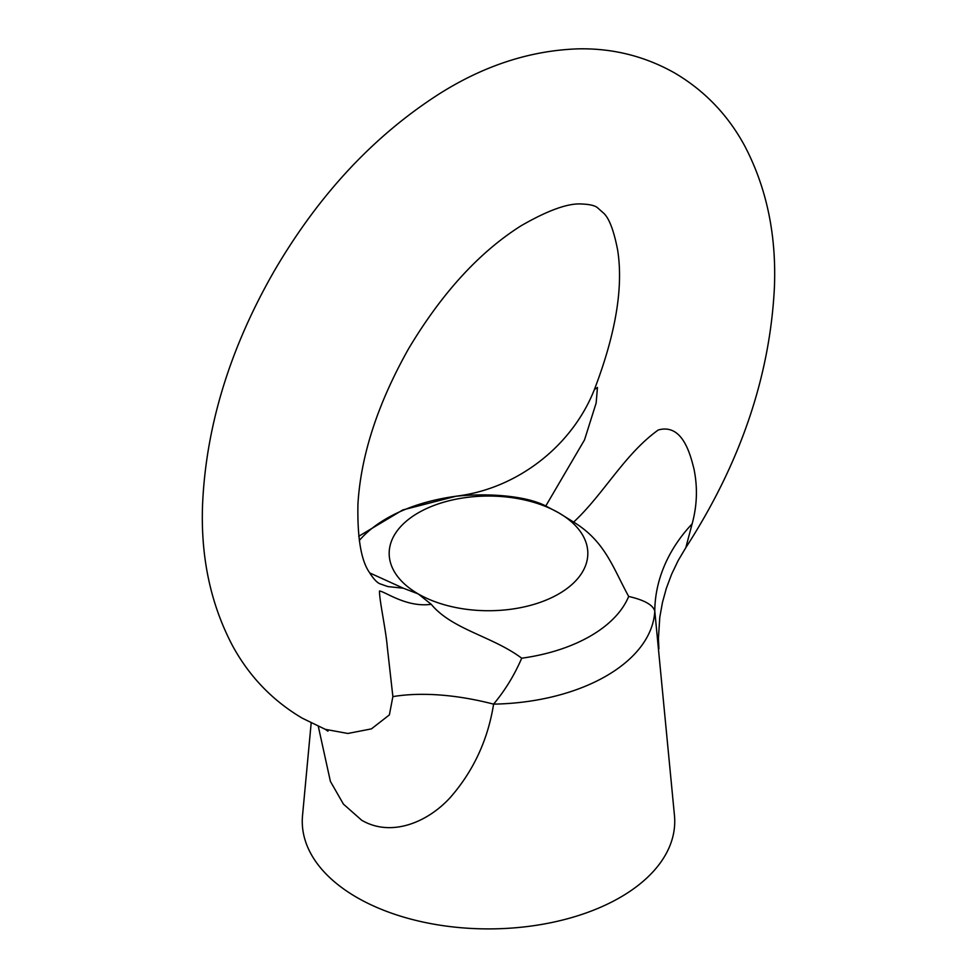<?xml version="1.0" encoding="UTF-8"?>
<svg xmlns="http://www.w3.org/2000/svg" width="977" height="977" viewBox="0 0 977 977"><rect width="100%" height="100%" fill="white"/><g stroke="black" fill="none" stroke-linecap="round" stroke-linejoin="round"><path stroke-width="1.47" d="M558.734 512.84A99.324 57.35 180 0 1 587.824 553.385A99.324 57.35 180 0 1 526.505 606.363A99.324 57.35 180 0 1 418.266 593.943A99.324 57.35 180 0 1 389.176 553.385A99.324 57.35 180 0 1 450.495 500.407A99.324 57.35 180 0 1 558.734 512.84L573.646 522.084C603.774 494.044 624.45 454.232 658.266 429.99C682.422 423.236 690.25 454.122 693.975 468.984C697.749 487.376 697.126 505.659 692.131 523.843L685.817 547.67C740.297 463.354 769.827 376.78 774.382 287.934C776.581 235.164 766.664 187.779 744.645 145.805C727.889 114.92 704.588 90.653 674.741 73.031C644.991 56.226 612.811 48.166 578.201 48.85C530.389 50.474 483.957 65.557 438.905 94.122C373.605 136.011 318.795 194.838 274.488 270.592C230.291 347.421 206.33 424.983 202.618 503.265C200.419 556.047 210.336 603.42 232.355 645.394C249.111 676.292 272.412 700.546 302.259 718.18L325.317 729.343L347.873 733.471L371.419 728.879L389.371 714.908L392.876 696.613L387.222 646.347C385.903 630.018 379.1 599.011 379.528 590.987C385.463 591.744 406.786 607.767 431.223 604.299L418.266 593.943L403.354 588.215L387.869 586.579L379.858 583.77C376.768 582.439 373.177 578.506 369.111 571.985C360.977 559.955 357.252 537.216 357.948 503.778C360.953 455.013 377.879 403.245 408.728 348.484C441.995 292.953 479.451 252.054 521.107 225.76C548.097 210.214 568.37 202.96 581.913 204.022C589.387 204.315 594.456 205.451 597.142 207.429L603.957 213.438C609.343 218.763 613.874 230.816 617.562 249.611C623.582 286.835 615.852 333.487 594.382 389.579L597.448 387.478L596.153 403.012L584.515 439.906L545.777 505.988L558.734 512.84M311.175 722.98L302.528 815.6A186.241 107.519 180 0 0 356.813 897.411A186.241 107.519 180 0 0 564.376 919.577A186.241 107.519 180 0 0 674.472 815.6L654.785 611.077C652.954 604.897 644.246 600.025 628.663 596.446C612.579 566.904 604.995 541.368 573.646 522.084M431.223 604.299C452.156 629.603 492.445 636.259 521.706 658.205C514.5 674.973 505.133 690.287 493.593 704.136A173.821 83.631 20.4 0 0 392.876 696.613M545.777 505.988C524.844 495.083 484.555 492.994 455.294 496.353L456.271 496.169C517.053 488.903 572.095 446.135 594.382 389.579M369.636 572.888L403.354 588.215M318.307 726.375L330.397 781.392L343.44 804.144L361.71 820.253C391.203 837.484 427.633 822.439 450.373 797.403C473.527 770.853 487.938 739.76 493.593 704.136A166.371 96.051 180 0 0 654.785 611.077A173.821 138.539 172.2 0 1 692.131 523.843M521.706 658.205A144.046 83.167 0 0 0 628.663 596.446M455.294 496.353A144.046 83.167 0 0 0 359.28 540.537M456.271 496.169L402.78 509.945L358.718 536.288M658.901 648.765L658.425 638.518L659.78 617.33L662.455 602.504L666.314 588.423L671.565 574.354L678.185 560.529L685.817 547.67M327.954 731.211L325.317 729.343"/></g></svg>
